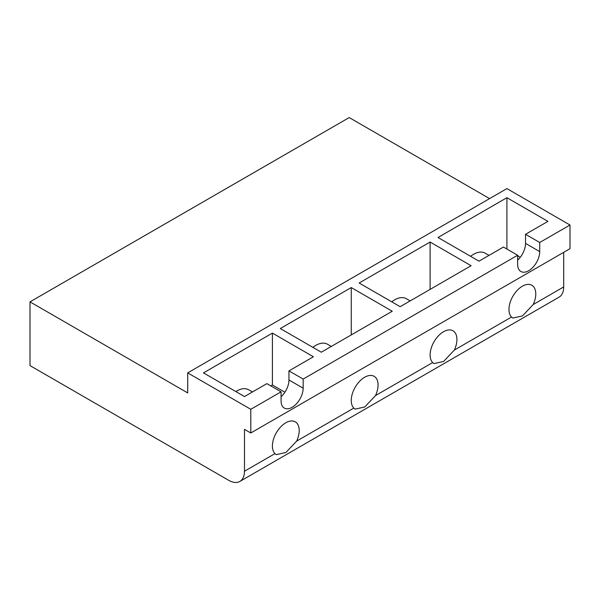 <?xml version="1.0" encoding="UTF-8"?>
<svg xmlns="http://www.w3.org/2000/svg" width="600" height="600" viewBox="0 0 600 600"><rect width="100%" height="100%" fill="white"/><g stroke="black" fill="none" stroke-linecap="round" stroke-linejoin="round"><path stroke-width="0.9" d="M30 301.868L187.71 392.918L187.71 372.885L250.792 409.305L250.792 432.982L244.485 429.338L244.485 471.225A22.305 12.878 60 0 1 239.865 481.433A22.305 12.878 60 0 1 228.712 480.33L30 365.603L30 301.868L349.207 117.57L489.57 198.608M187.71 372.885L506.918 188.595L570 225.015L570 248.692L250.792 432.982M391.725 301.83A23.422 13.523 -60 0 1 406.335 298.702L410.16 300.907M430.11 242.04L471.112 265.718L400.147 306.69L359.145 283.013L430.11 242.04L430.11 289.388M312.87 347.355A23.422 13.523 -60 0 1 327.48 344.228L331.305 346.433M351.255 287.565L280.282 328.545L321.293 352.215L392.257 311.243L351.255 287.565L351.255 334.913M235.845 391.575A23.422 13.523 -60 0 1 248.625 389.752L252.45 391.965M284.895 392.213L272.4 384.998L270.825 385.905M250.792 409.305L281.077 391.822L266.88 383.632L244.485 396.562L203.483 372.885L272.4 333.097L313.403 356.767L288.96 370.882L288.96 379.987A15.615 9.015 -60 0 1 281.077 396.757M272.4 333.097L272.4 384.998M470.58 256.305A23.422 13.523 -60 0 1 485.19 253.178L489.015 255.382M570 225.015L539.722 242.498L525.525 234.3L547.92 221.37L506.918 197.7L438 237.487L479.002 261.165L503.445 247.05L517.643 255.248L517.643 264.353A15.615 9.015 120 0 0 520.875 271.5A15.615 9.015 120 0 0 532.905 267.315A15.615 9.015 120 0 0 539.722 251.603L525.525 243.405A15.615 9.015 -60 0 1 517.643 260.175M506.918 197.7L506.918 249.053M520.268 257.31L517.643 255.795M563.692 252.33L563.692 286.935A22.305 12.878 60 0 1 559.072 297.142L239.865 481.433M430.11 354.945A18.96 10.942 -60 0 1 438.39 335.873A18.96 10.942 -60 0 1 452.993 330.788A18.96 10.942 -60 0 1 456.923 339.472A18.96 10.942 -60 0 1 454.357 350.055L443.58 361.47L433.957 363.585L432.675 362.572A18.96 10.942 -60 0 1 430.11 354.945M276.248 454.635L285.87 452.52L296.647 441.112A18.96 10.942 120 0 0 299.212 430.522A18.96 10.942 120 0 0 295.282 421.845A18.96 10.942 120 0 0 280.673 426.923A18.96 10.942 120 0 0 272.4 446.002A18.96 10.942 120 0 0 274.965 453.63L276.18 454.597M355.103 409.11L364.725 406.995L375.502 395.58A18.96 10.942 120 0 0 378.067 384.998A18.96 10.942 120 0 0 374.138 376.32A18.96 10.942 120 0 0 359.528 381.397A18.96 10.942 120 0 0 351.255 400.478A18.96 10.942 120 0 0 353.82 408.097L355.035 409.065M512.812 318.053L522.435 315.945L533.213 304.53A18.96 10.942 120 0 0 535.778 293.94A18.96 10.942 120 0 0 531.847 285.263A18.96 10.942 120 0 0 517.245 290.34A18.96 10.942 120 0 0 508.965 309.42A18.96 10.942 120 0 0 511.53 317.048L512.745 318.015M288.96 370.882L303.157 379.08L517.643 255.248M525.525 234.3L525.525 243.405M303.157 379.08L303.157 388.185L288.96 379.987M281.077 391.822L281.077 400.928A15.615 9.015 120 0 0 284.31 408.075A15.615 9.015 120 0 0 296.34 403.897A15.615 9.015 120 0 0 303.157 388.185M539.722 242.498L539.722 251.603M533.213 304.53L563.692 286.935M244.485 471.225L274.965 453.63M296.647 441.112L353.82 408.097M375.502 395.58L432.675 362.572M454.357 350.055L511.53 317.048"/></g></svg>
